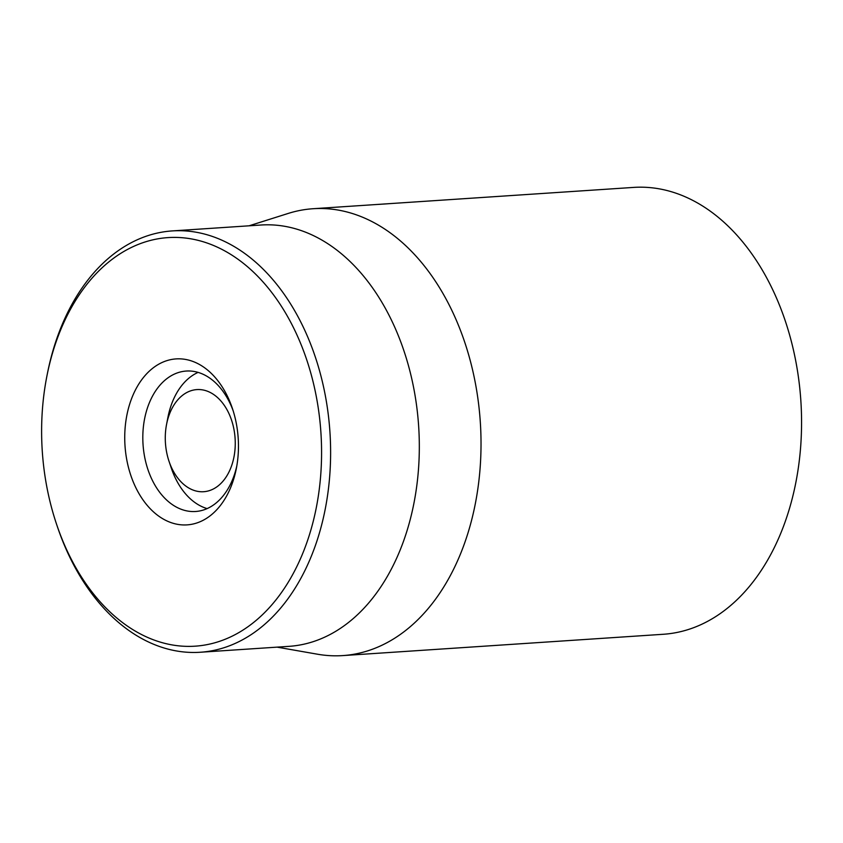 <?xml version="1.0" encoding="UTF-8"?>
<svg xmlns="http://www.w3.org/2000/svg" width="843" height="843" viewBox="0 0 843 843"><rect width="100%" height="100%" fill="white"/><g stroke="black" fill="none" stroke-linecap="round" stroke-linejoin="round"><path stroke-width="1.26" d="M236.809 465.894A70.38 47.998 86.2 0 1 195.597 511.49A70.38 47.998 86.2 0 1 143.036 444.461A70.38 47.998 86.2 0 1 186.261 371.046A70.38 47.998 86.2 0 1 204.543 374.966A70.38 47.998 86.2 0 1 233.153 410.783M197.673 363.533A83.172 56.723 -93.8 0 0 126.977 414.672A83.172 56.723 -93.8 0 0 166.039 520.51A83.172 56.723 -93.8 0 0 236.367 468.35A83.172 56.723 -93.8 0 0 232.383 408.412A83.172 56.723 -93.8 0 0 197.673 363.533M142.003 634.768A204.733 139.622 86.2 0 1 56.586 524.304A204.733 139.622 86.2 0 1 46.765 376.758A204.733 139.622 86.2 0 1 219.886 248.369A204.733 139.622 86.2 0 1 316.051 508.898A204.733 139.622 86.2 0 1 142.003 634.768M342.785 655.591L663.336 634.273A223.922 152.72 -93.8 0 0 800.85 400.71A223.922 152.72 -93.8 0 0 633.609 187.409L313.059 208.727A223.922 152.72 86.2 0 1 371.226 221.203A223.922 152.72 86.2 0 1 480.341 464.841A223.922 152.72 86.2 0 1 342.785 655.591A223.922 152.72 86.2 0 1 317.526 654.221L277.084 647.139M56.586 524.304L57.345 526.569A211.129 143.984 -93.8 0 0 145.439 640.49A211.129 143.984 -93.8 0 0 200.276 652.25A211.129 143.984 -93.8 0 0 329.971 472.396A211.129 143.984 -93.8 0 0 227.094 242.679A211.129 143.984 -93.8 0 0 172.246 230.919A211.129 143.984 -93.8 0 0 47.229 374.418L46.765 376.758M200.276 652.25L288.98 646.349A211.129 143.984 -93.8 0 0 418.676 466.495A211.129 143.984 -93.8 0 0 315.798 236.778A211.129 143.984 -93.8 0 0 260.961 225.018L172.246 230.919M249.064 225.808L288.211 213.437A223.922 152.72 86.2 0 1 313.059 208.727M201.593 491.764A51.181 34.911 86.2 0 1 169.011 461.258A51.181 34.911 86.2 0 1 166.566 424.366A51.181 34.911 86.2 0 1 206.145 390.773A51.181 34.911 86.2 0 1 235.186 446.632A51.181 34.911 86.2 0 1 201.593 491.764M207.136 508.603A70.38 47.998 86.2 0 1 171.298 468.044L169.011 461.258M166.566 424.366L167.926 417.327A70.38 47.998 86.2 0 1 198.073 372.395"/></g></svg>
